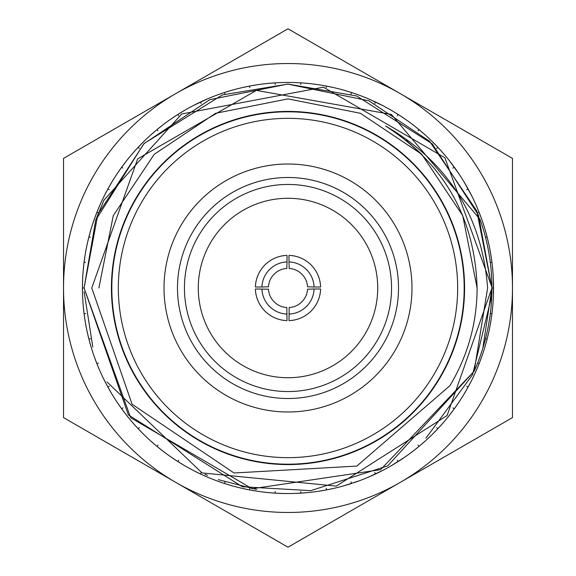<?xml version="1.0" encoding="UTF-8"?>
<svg xmlns="http://www.w3.org/2000/svg" width="576" height="576" viewBox="0 0 576 576"><rect width="100%" height="100%" fill="white"/><g stroke="black" fill="none" stroke-linecap="round" stroke-linejoin="round"><path stroke-width="0.86" d="M512.474 158.4L288 28.8L63.526 158.4L63.526 417.6L288 547.2L512.474 417.6L512.474 158.4M512.474 288A224.474 224.474 0 0 0 175.766 93.6A224.474 224.474 0 0 0 175.766 482.4A224.474 224.474 0 0 0 512.474 288M293.407 493.481L293.227 493.481A205.553 205.553 0 0 1 288 493.553A205.553 205.553 0 0 1 282.773 493.481L275.551 493.171M319.118 491.184L318.938 491.206A205.553 205.553 0 0 1 308.57 492.516L303.79 492.941M344.333 485.676L344.167 485.726A205.553 205.553 0 0 1 334.037 488.326L326.966 489.823M368.518 477.122L368.503 477.13A205.553 205.553 0 0 1 358.783 480.974L354.262 482.58M391.572 465.552L391.586 465.538A205.553 205.553 0 0 1 382.414 470.585L375.934 473.796M413.021 451.159L413.006 451.166A205.553 205.553 0 0 1 404.554 457.315L398.527 461.304M432.475 434.21L432.482 434.203A205.553 205.553 0 0 1 424.85 441.367L419.371 446.09M449.662 414.95L449.669 414.943A205.553 205.553 0 0 1 442.994 423.007L441.418 424.8M464.306 393.674L464.299 393.689A205.553 205.553 0 0 1 458.698 402.516L454.558 408.449M476.158 370.75L476.15 370.764A205.553 205.553 0 0 1 471.701 380.218L468.346 386.626M485.05 346.514L485.042 346.529A205.553 205.553 0 0 1 481.81 356.472L479.282 363.247M490.824 321.372L490.824 321.358A205.553 205.553 0 0 1 488.866 331.639L487.202 338.674M493.409 295.682L493.409 295.675A205.553 205.553 0 0 1 492.746 306.122L492.782 305.719M492.523 267.502L492.746 269.878A205.553 205.553 0 0 1 493.409 280.318L493.553 287.546M488.34 242.028L488.866 244.361A205.553 205.553 0 0 1 490.824 254.628L491.875 261.785M481.003 217.282L481.81 219.528A205.553 205.553 0 0 1 485.042 229.471L486.979 236.441M471.701 195.782L471.694 195.768A205.553 205.553 0 0 1 476.15 205.236L478.944 211.91M458.683 173.47L458.698 173.484A205.553 205.553 0 0 1 464.299 182.311L467.906 188.575M442.987 152.978L442.994 152.993A205.553 205.553 0 0 1 449.662 161.05L454.025 166.81M419.371 129.91L424.85 134.633A205.553 205.553 0 0 1 432.475 141.79L432.475 141.79M402.185 117.086L404.554 118.685A205.553 205.553 0 0 1 413.006 124.834L413.021 124.841M375.934 102.204L382.414 105.415A205.553 205.553 0 0 1 391.572 110.448L391.572 110.448M356.09 94.054L358.783 95.026A205.553 205.553 0 0 1 368.503 98.87L370.699 99.821M329.35 86.652L334.037 87.674A205.553 205.553 0 0 1 344.167 90.274L346.464 90.936M308.57 83.484L308.556 83.477A205.553 205.553 0 0 1 318.938 84.794L321.3 85.169M280.382 82.591L282.773 82.519A205.553 205.553 0 0 1 288 82.447A205.553 205.553 0 0 1 293.227 82.519L292.824 82.505M198.274 288A89.726 89.726 0 0 0 288 377.726A89.726 89.726 0 0 0 377.726 288A89.726 89.726 0 0 0 288 198.274A89.726 89.726 0 0 0 198.274 288M457.661 288A169.661 169.661 0 0 0 288 118.339A169.661 169.661 0 0 0 118.339 288A169.661 169.661 0 0 0 288 457.661A169.661 169.661 0 0 0 457.661 288M111.816 288A176.184 176.184 0 0 1 288 111.816A176.184 176.184 0 0 1 464.184 288A176.184 176.184 0 0 1 288 464.184A176.184 176.184 0 0 1 111.816 288M411.984 288A123.984 123.984 0 0 1 288 411.984A123.984 123.984 0 0 1 164.016 288A123.984 123.984 0 0 1 288 164.016A123.984 123.984 0 0 1 411.984 288M177.494 288A110.506 110.506 0 0 0 288 398.506A110.506 110.506 0 0 0 398.506 288A110.506 110.506 0 0 0 288 177.494A110.506 110.506 0 0 0 177.494 288M184.45 288A103.55 103.55 0 0 0 288 391.55A103.55 103.55 0 0 0 391.55 288A103.55 103.55 0 0 0 288 184.45A103.55 103.55 0 0 0 184.45 288M492.804 288L491.918 288A203.918 203.918 0 0 0 480.031 219.406L391.37 114.422L256.378 90.389L137.642 158.875L91.764 288L132.077 404.222L234.029 472.99L356.789 466.099L449.957 385.654C467.914 355.478 476.971 322.927 477.115 288C474.991 218.117 444.499 164.131 385.654 126.043C448.07 162.295 482.054 216.281 487.613 288L474.185 371.174L380.628 469.663L252.115 488.736L130.68 417.737L84.082 288L95.666 220.241L143.798 143.813L209.83 99.655L287.698 84.082L368.849 100.793L429.566 141.228L476.827 211.018L491.918 288A203.918 203.918 0 0 1 474.185 371.174L387.72 465.876L310.795 490.644L242.338 486.742L128.333 414.842L84.082 288L97.848 214.351L144.166 143.453L222.408 94.918L287.95 84.082L356.688 95.998L432.252 143.87L478.454 215.129L491.918 288L482.846 348.149M95.724 220.082L103.918 200.268M104.026 200.038L181.699 113.983L323.431 87.185L444.917 157.766L491.918 287.129M491.782 295.524L472.572 374.695L425.952 438.17M256.594 489.485L218.275 479.628M207.497 475.358L204.912 474.221M491.918 288.079L447.106 415.548L336.341 486.108L202.039 472.918L107.006 381.946M92.83 347.09L84.118 291.744M464.58 288A176.58 176.58 0 0 0 288 111.42A176.58 176.58 0 0 0 111.42 288A176.58 176.58 0 0 0 288 464.58A176.58 176.58 0 0 0 464.58 288M283.176 82.505L279.914 82.606M343.778 485.834L359.158 480.838M368.561 477.108L373.363 474.984M370.994 476.05L375.106 474.178M398.455 461.354L399.816 460.476M400.14 460.267L402.48 458.719M403.085 458.316L403.546 457.999M403.697 457.898L404.338 457.459M391.795 465.415L392.465 465.026M392.623 464.933L393.106 464.645M391.63 465.516L396.122 462.816M396.259 462.73L397.829 461.75M418.543 445.802L417.982 445.126L419.026 446.378L425.153 441.101M351.518 483.487L351.058 482.069M368.136 477.288L382.766 470.398M393.71 464.285L397.757 461.794M419.206 446.227L423.137 442.879M424.08 442.058L424.656 441.54M413.215 451.008L414.418 450.079M413.057 451.13L418.846 446.53M437.292 428.198L436.651 427.594L437.839 428.71L443.261 422.705M375.516 473.99L374.825 472.514M391.226 465.754L404.885 457.085M415.152 449.503L418.673 446.666M437.998 428.537L441.482 424.721M441.821 424.346L442.188 423.929M442.318 423.785L442.814 423.216M432.655 434.03L433.21 433.483M433.339 433.354L433.735 432.958M434.088 432.598L437.681 428.882M453.686 408.377L452.974 407.858L454.291 408.816L458.921 402.185M398.138 461.549L397.267 460.174M412.69 451.411L419.026 446.378M432.518 434.167L434.491 432.187M438.149 428.378L441.346 424.879M434.39 432.295L437.53 429.041M454.514 408.521L455.717 406.843M455.803 406.714L457.286 404.582M457.697 403.992L458.014 403.531M458.114 403.373L458.546 402.732M449.834 414.734L450.612 413.734M451.195 412.978L452.758 410.904M467.467 386.662L466.697 386.237L468.122 387.022L471.881 379.858M432.187 434.498L437.839 428.71M449.698 414.9L451.411 412.69M451.318 412.812L452.578 411.142M468.302 386.698L469.073 385.279M469.361 384.746L470.563 382.45M470.736 382.118L471.154 381.312M471.233 381.146L471.586 380.455M464.443 393.451L465.091 392.357M465.566 391.543L466.862 389.29M467.158 388.764L467.95 387.346M478.418 363.391L477.598 363.067L479.117 363.665L481.946 356.09M449.41 415.267L454.291 408.816M464.328 393.638L465.516 391.63M465.674 391.356L467.906 387.425M479.254 363.326L479.923 361.598M480.053 361.253L480.967 358.819M481.09 358.474L481.399 357.617M481.464 357.444L481.716 356.731M476.266 370.505L476.77 369.338M477.144 368.474L478.145 366.07M478.375 365.515L478.98 364.01M486.367 338.933L485.51 338.71L487.094 339.12L488.952 331.243M464.09 394.034L468.122 387.022M476.179 370.699L477.101 368.568M477.137 368.482L478.944 364.09M487.181 338.76L487.634 336.96M487.721 336.607L488.318 334.08M488.405 333.72L488.599 332.827M488.642 332.647L488.808 331.913M485.122 346.262L485.474 345.038M485.532 344.858L485.654 344.412M485.734 344.138L486.432 341.626M486.59 341.042L487.001 339.48M491.184 313.668L490.313 313.56L491.933 313.762L490.759 321.768M475.992 371.131L479.117 363.665M485.057 346.464L485.712 344.232M485.798 343.922L486.979 339.559M491.976 313.394L492.199 311.558M492.235 311.191L492.516 308.606M492.552 308.239L492.725 306.396M490.867 321.091L491.069 319.838M491.098 319.651L491.17 319.19M491.875 314.215L491.587 316.332M491.609 316.181L491.882 314.129M484.927 346.91L487.094 339.12M490.831 321.307L491.198 319.003M493.553 287.633L493.538 285.566M493.531 285.408L493.488 282.816M493.474 282.442L493.452 281.534M493.445 281.347L493.409 280.411M493.416 295.409L493.474 293.486M493.488 293.198L493.531 290.592M493.538 290.434L493.553 288.367M491.184 262.332L490.313 262.44L491.933 262.238L490.759 254.232M493.409 295.625L493.481 293.292M493.488 292.975L493.553 288.454M491.882 261.871L491.674 260.266M491.587 259.668L491.213 257.098M491.155 256.738L491.018 255.838M490.99 255.65L490.867 254.887M492.725 269.604L492.61 268.337M492.588 268.15L492.552 267.761M492.782 270.281L492.235 264.809M492.17 264.211L491.976 262.606M486.367 237.067L485.51 237.29L487.094 236.88L484.927 229.09M493.394 296.086L493.394 279.914M487.001 236.52L486.475 234.526M486.432 234.374L485.741 231.876M485.64 231.516L485.388 230.645M485.33 230.465L485.114 229.723M488.808 244.087L488.527 242.849M488.318 241.934L487.721 239.393M487.577 238.81L487.181 237.24M477.727 212.882L479.117 212.335L475.992 204.869M488.268 241.718L487.202 237.326M478.98 211.99L478.375 210.485M478.145 209.93L477.144 207.533M477 207.194L476.64 206.359M476.568 206.186L476.258 205.474M481.716 219.269L481.291 218.074M480.967 217.188L480.053 214.747M479.837 214.186L479.254 212.674M467.467 189.338L466.819 189.691M488.952 244.757L487.094 236.88M480.888 216.979L479.282 212.753M467.95 188.654L467.158 187.236M466.862 186.71L465.566 184.464M465.379 184.14L464.918 183.355M464.825 183.197L464.429 182.534M471.578 195.53L471.002 194.4M470.57 193.558L469.361 191.254M469.073 190.721L468.302 189.302M481.946 219.91L479.117 212.335M471.672 195.725L470.614 193.651M470.47 193.363L468.346 189.374M454.075 166.882L453.118 165.578M452.758 165.096L451.195 163.022M450.965 162.727L450.41 162.007M450.295 161.863L449.82 161.251M458.539 173.254L457.826 172.202M457.294 171.425L455.803 169.286M455.458 168.797L454.514 167.479M437.292 147.802L436.651 148.406L437.839 147.29L432.187 141.502M471.881 196.142L464.09 181.966M458.662 173.426L457.351 171.504M457.171 171.245L454.558 167.551M437.587 147.024L436.162 145.526M436.054 145.411L434.239 143.554M433.735 143.042L433.339 142.646M433.21 142.517L432.655 141.97M442.814 152.784L441.972 151.826M441.101 150.847L439.603 149.191M439.193 148.745L438.091 147.564M418.068 130.774L419.026 129.622L412.69 124.589M468.122 188.978L466.697 189.763M458.921 173.815L449.41 160.733M442.951 152.942L441.418 151.2M437.53 146.959L432.518 141.833M441.353 151.128L438.149 147.622M418.738 129.384L417.485 128.362M417.017 127.98L418.673 129.334M414.691 126.137L413.978 125.575M413.827 125.46L413.23 124.999M424.642 134.446L423.691 133.603M422.978 132.977L421.013 131.285M420.552 130.896L419.306 129.859M397.735 115.078L397.267 115.826L398.138 114.451L391.226 110.246M454.291 167.184L452.974 168.142M443.261 153.295L437.839 147.29M397.829 114.25L396.454 113.393M395.942 113.076L397.757 114.206M392.911 111.24L391.817 110.592M404.338 118.541L403.697 118.102M403.546 118.001L402.79 117.49M398.527 114.696L400.32 115.848M399.816 115.524L398.455 114.646M425.153 134.899L419.026 129.622M414.9 126.295L413.057 124.87M375.185 101.858L373.716 101.174M373.169 100.922L375.106 101.822M370.462 99.713L370.102 99.554M369.929 99.482L368.762 98.978M382.183 105.293L381.492 104.94M381.326 104.861L380.513 104.443M380.182 104.278L377.856 103.133M377.316 102.866L375.854 102.168M351.288 93.218L351.014 94.061L351.518 92.513L343.778 90.166M404.885 118.915L398.138 114.451M393.631 111.672L391.63 110.484M351.166 92.398L349.625 91.908M349.25 91.786L351.086 92.369M345.161 90.554L344.261 90.295M358.538 94.932L357.811 94.666M357.638 94.608L356.782 94.298M351.95 92.65L353.981 93.326M353.405 93.132L351.871 92.628M326.239 87.559L326.513 86.09L318.542 84.73M326.153 86.018L324.562 85.73M324.18 85.658L326.066 86.004M320.695 85.068L320.148 84.982M319.961 84.953L319.219 84.83M333.785 87.617L332.525 87.329M332.345 87.293L331.963 87.206M331.596 87.127L329.062 86.594M326.966 86.177L328.694 86.522M328.471 86.472L326.88 86.162M301.277 82.879L302.969 82.994M382.766 105.602L368.136 98.712M375.516 102.01L374.825 103.486M300.859 83.599L300.802 84.485L300.91 82.858L308.966 83.52M300.672 82.843L298.922 82.742M298.318 82.706L295.726 82.598M295.358 82.584L294.444 82.548M294.257 82.548L293.789 82.534M308.29 83.455L306.23 83.261M305.719 83.218L303.278 83.016M275.328 82.843L277.214 82.735M359.158 95.162L351.518 92.513M275.141 83.599L275.198 84.485L275.09 82.858L267.034 83.52M305.87 83.225L301.363 82.886M274.723 82.879L272.88 83.009M272.722 83.016L274.637 82.886M272.506 83.038L269.921 83.246M269.201 83.311L268.646 83.362M268.459 83.383L267.991 83.426M282.492 82.526L281.743 82.548M280.274 82.598L277.466 82.721M334.433 87.761L326.513 86.09M308.506 83.477L306.187 83.254M249.624 86.825L249.79 87.689L249.487 86.09L241.567 87.761M272.21 83.059L267.43 83.484A205.553 205.553 0 0 0 257.062 84.794L254.7 85.169M249.257 86.134L247.306 86.522M247.154 86.551L249.034 86.177M246.938 86.594L244.404 87.127M243.698 87.278L243.151 87.401M242.971 87.444L242.51 87.545M256.781 84.83L256.039 84.953M254.239 85.241L251.82 85.658M251.669 85.687L249.71 86.047M224.942 93.931L224.482 92.513L216.842 95.162M246.65 86.652L241.963 87.674A205.553 205.553 0 0 0 231.833 90.274L229.536 90.936M254.383 85.219L252.324 85.572M251.878 85.651L249.934 86.004M224.129 92.628L222.372 93.211M222.228 93.254L224.05 92.65M222.019 93.326L219.571 94.176M218.887 94.414L218.362 94.608M218.189 94.666L217.75 94.831M231.566 90.346L230.839 90.554M229.09 91.073L226.75 91.786M226.598 91.836L224.834 92.398M257.458 84.73L249.487 86.09M221.738 93.42L217.217 95.026A205.553 205.553 0 0 0 207.497 98.87L205.301 99.821M229.234 91.03L227.232 91.634M226.8 91.771L224.914 92.369M200.146 102.168L198.475 102.967M198.338 103.039L200.066 102.204M198.144 103.133L195.818 104.278M195.17 104.602L194.674 104.861M194.508 104.94L194.09 105.156M207.41 98.906L206.546 99.281M204.876 100.008L202.637 101.016M202.493 101.081L200.815 101.858M178.661 115.711L177.862 114.451L171.115 118.915M232.222 90.166L224.482 92.513M197.878 103.262L193.586 105.415A205.553 205.553 0 0 0 184.428 110.448L184.414 110.462M205.006 99.95L200.894 101.822M177.545 114.646L175.99 115.646M175.86 115.733L173.52 117.281M172.915 117.684L172.454 118.001M172.303 118.102L171.914 118.368M182.369 111.672L183.535 110.974M183.377 111.067L182.894 111.355M181.966 111.91L179.878 113.184M179.741 113.27L178.171 114.25M157.932 130.774L156.974 129.622L150.847 134.899M207.864 98.712L193.234 105.602M177.473 114.696L175.817 115.762M175.435 116.014L171.446 118.685A205.553 205.553 0 0 0 162.994 124.834L162.979 124.841M182.29 111.715L180.31 112.918M179.921 113.155L178.243 114.206M156.694 129.859L153.022 132.977M152.741 133.222L152.064 133.819M162.914 124.891L162.173 125.46M162.022 125.575L161.582 125.921M160.733 126.583L158.818 128.117M158.695 128.218L157.262 129.384M138.708 147.802L139.349 148.406L138.161 147.29L132.739 153.295M200.484 102.01L201.175 103.486M184.774 110.246L177.862 114.451M162.943 124.87L161.1 126.295M156.629 129.91L155.11 131.184M154.764 131.479L151.15 134.633A205.553 205.553 0 0 0 143.525 141.79L143.518 141.797M160.848 126.497L159.214 127.793M158.861 128.081L157.327 129.334M137.909 147.564L136.649 148.918M136.541 149.033L134.654 151.114M134.179 151.654L133.812 152.071M143.46 141.854L142.79 142.517M142.661 142.646L142.265 143.042M141.761 143.554L139.795 145.57M139.687 145.678L138.413 147.024M122.911 168.055L121.709 167.184L117.079 173.815M163.31 124.589L156.974 129.622M143.482 141.833L141.833 143.482M138.47 146.959L141.509 143.813M137.851 147.622L136.505 149.076M136.195 149.407L133.006 152.993A205.553 205.553 0 0 0 126.338 161.05L126.331 161.057M121.486 167.479L120.413 168.984M120.319 169.114L118.714 171.418M118.303 172.008L117.986 172.469M117.886 172.627L117.619 173.016M126.166 161.266L125.705 161.863M125.59 162.007L125.244 162.454M124.589 163.31L123.113 165.269M123.019 165.391L121.925 166.882M109.181 189.691L107.878 188.978L104.119 196.142M143.813 141.502L138.161 147.29M126.302 161.1L124.877 162.936M121.442 167.551L120.29 169.157M120.024 169.531L117.302 173.484A205.553 205.553 0 0 0 111.701 182.311L111.694 182.326M124.682 163.188L123.422 164.858M123.149 165.218L121.975 166.81M107.698 189.302L106.812 190.93M106.74 191.066L105.437 193.55M105.106 194.191L104.846 194.688M104.767 194.854L104.551 195.278M110.484 184.37L111.6 182.484M111.557 182.549L111.175 183.197M111.082 183.355L110.794 183.838M110.254 184.774L109.03 186.898M108.958 187.034L108.05 188.654M98.273 212.882L96.883 212.335L94.054 219.91M126.59 160.733L121.709 167.184M107.654 189.374L106.718 191.117M106.502 191.513L104.299 195.782A205.553 205.553 0 0 0 99.85 205.236L99.842 205.25M110.326 184.644L109.282 186.451M109.058 186.854L108.094 188.575M96.746 212.674L96.077 214.402M96.019 214.546L95.033 217.181M94.788 217.858L94.601 218.383M94.536 218.556L94.378 219.002M99.734 205.495L99.432 206.186M99.36 206.359L99.137 206.87M98.712 207.864L97.769 210.125M97.711 210.269L97.02 211.99M90.353 237.254L88.906 236.88L87.048 244.757M111.91 181.966L107.878 188.978M99.821 205.301L98.899 207.432M96.718 212.753L96.005 214.596M95.839 215.028L94.19 219.528A205.553 205.553 0 0 0 90.958 229.471L90.95 229.486M98.77 207.727L97.963 209.657M97.79 210.074L97.056 211.91M88.819 237.24L88.366 239.04M88.33 239.191L87.682 241.92M87.523 242.626L87.401 243.173M87.358 243.353L87.257 243.814M90.878 229.738L90.67 230.465M90.612 230.645L90.461 231.185M90.166 232.222L89.51 234.583M89.474 234.734L88.999 236.52M85.55 262.426L84.067 262.238L83.218 270.281M100.008 204.869L96.883 212.335M90.943 229.536L90.288 231.768M88.798 237.326L88.315 239.242M88.207 239.681L87.134 244.361A205.553 205.553 0 0 0 85.176 254.628L85.176 254.642M90.202 232.078L89.647 234.086M89.525 234.533L89.021 236.441M84.024 262.606L83.801 264.442M83.786 264.6L83.484 267.394M83.412 268.106L83.362 268.668M83.347 268.848L83.304 269.316M85.133 254.909L85.01 255.65M84.982 255.838L84.895 256.385M84.787 257.098L84.384 259.884M84.362 260.035L84.118 261.871M83.196 288L84.082 288L82.447 288L82.606 296.086M91.073 229.09L88.906 236.88M85.169 254.693L84.802 256.997M84.787 257.09L84.73 257.45M84.017 262.692L83.779 264.65M83.729 265.104L83.254 269.878A205.553 205.553 0 0 0 82.591 280.318L82.591 280.332M84.751 257.306L84.456 259.373M84.391 259.826L84.125 261.785M82.447 288.367L82.462 289.987M82.462 290.376L82.512 293.184M82.519 293.342L82.548 294.466M82.555 294.653L82.577 295.121M82.606 279.914L82.447 288L82.606 279.914M84.816 313.668L85.687 313.56L84.067 313.762L85.241 321.768M85.241 254.232L84.067 262.238M82.591 280.375L82.519 282.708M82.512 282.802L82.505 283.169M82.447 288.454L82.462 290.434M82.469 290.887L82.591 295.682A205.553 205.553 0 0 0 83.254 306.122L83.477 308.498M82.512 283.025L82.469 285.113M82.462 285.566L82.447 287.546M84.103 313.992L84.362 315.965M84.384 316.116L84.787 318.902M84.895 319.615L84.982 320.162M85.01 320.35L85.082 320.81M83.261 306.216L83.347 307.152M83.362 307.332L83.412 307.894M83.52 308.966L83.786 311.4M83.801 311.558L84.024 313.394M89.633 338.933L90.49 338.71L88.906 339.12L91.073 346.91M84.125 314.215L84.391 316.174M84.456 316.627L85.176 321.372A205.553 205.553 0 0 0 87.134 331.639L87.66 333.972M83.506 308.815L83.729 310.896M83.779 311.35L84.017 313.308M88.999 339.48L89.474 341.266M89.51 341.417L90.259 344.124M90.461 344.815L90.612 345.355M90.67 345.535L90.799 345.989M87.192 331.913L87.358 332.647M87.401 332.827L87.523 333.374M87.761 334.426L88.33 336.809M88.366 336.96L88.848 338.89M97.582 363.391L98.402 363.067L96.883 363.665L100.008 371.131M83.218 305.719L84.067 313.762M89.021 339.559L90.958 346.529A205.553 205.553 0 0 0 94.19 356.472L94.997 358.718M87.732 334.282L88.798 338.674M97.02 364.01L97.711 365.731M97.769 365.875L98.856 368.467M99.137 369.13L99.36 369.641M99.432 369.814L99.619 370.246M94.284 356.731L94.536 357.444M94.601 357.617L94.788 358.142M95.162 359.158L96.019 361.454M96.077 361.598L96.746 363.326M108.533 386.662L109.303 386.237L107.878 387.022L111.91 394.034M87.048 331.243L88.906 339.12M97.056 364.09L97.79 365.926M97.963 366.343L99.85 370.764A205.553 205.553 0 0 0 104.299 380.218L104.306 380.232M95.112 359.021L96.718 363.247M108.05 387.346L108.958 388.966M109.03 389.102L110.434 391.536M110.794 392.162L111.082 392.645M111.175 392.803L111.413 393.206M104.422 380.47L104.767 381.146M104.846 381.312L105.106 381.809M105.437 382.45L106.74 384.934M106.812 385.07L107.698 386.698M122.314 408.377L123.026 407.858L121.709 408.816L126.59 415.267M94.054 356.09L96.883 363.665M104.328 380.275L105.386 382.349M108.094 387.425L109.058 389.146M109.282 389.549L111.701 393.689A205.553 205.553 0 0 0 117.302 402.516L117.317 402.53M105.53 382.637L106.502 384.487M106.718 384.883L107.654 386.626M121.925 409.118L123.019 410.609M123.113 410.731L124.805 412.978M125.035 413.273L125.59 413.993M125.705 414.137L125.993 414.511M117.461 402.746L117.886 403.373M117.986 403.531L118.303 403.992M118.714 404.582L120.319 406.886M120.413 407.016L121.486 408.521M138.708 428.198L139.349 427.594L138.161 428.71L143.813 434.498M104.119 379.858L107.878 387.022M117.338 402.574L118.649 404.496M121.975 409.19L123.149 410.782M123.422 411.142L126.338 414.95A205.553 205.553 0 0 0 133.006 423.007L133.013 423.022M118.829 404.755L120.024 406.469M120.29 406.843L121.442 408.449M138.413 428.976L139.529 430.15M139.795 430.43L138.47 429.041M139.946 430.589L141.761 432.446M142.265 432.958L142.661 433.354M134.582 424.8L133.135 423.158M133.186 423.216L133.682 423.785M133.812 423.929L134.179 424.346M134.899 425.153L136.541 426.967M136.649 427.082L137.909 428.436M157.457 445.802L158.018 445.126L156.974 446.378L163.31 451.411M117.079 402.185L121.709 408.816M140.155 430.798L143.525 434.21A205.553 205.553 0 0 0 151.15 441.367L151.157 441.382M134.798 425.038L136.195 426.593M136.505 426.924L137.851 428.378M157.262 446.616L158.695 447.782M158.818 447.883L157.327 446.666M158.983 448.02L161.014 449.633M161.582 450.079L162.022 450.425M162.173 450.54L162.54 450.821M151.358 441.554L151.92 442.058M152.064 442.181L152.482 442.548M153.022 443.023L155.153 444.852M155.275 444.953L156.694 446.141M178.265 460.922L178.733 460.181L177.862 461.549L184.774 465.754M132.739 422.705L138.161 428.71M151.193 441.41L152.942 442.951M159.214 448.207L162.994 451.166A205.553 205.553 0 0 0 171.446 457.315L171.461 457.322M153.18 443.16L154.764 444.521M155.11 444.816L156.629 446.09M178.171 461.75L179.741 462.73M179.878 462.816L178.243 461.794M180.058 462.924L182.275 464.278M182.894 464.645L183.377 464.933M183.535 465.026L183.938 465.264M171.677 457.474L172.303 457.898M172.454 457.999L172.915 458.316M173.815 458.914L175.86 460.267M175.99 460.354L177.545 461.354M201.118 472.637L200.484 473.99L207.864 477.288M150.847 441.101L156.974 446.378M171.504 457.351L173.426 458.654M180.31 463.082L184.428 465.552A205.553 205.553 0 0 0 193.586 470.585L193.601 470.592M173.693 458.834L175.435 459.986M175.817 460.238L177.473 461.304M200.815 474.142L202.493 474.919M202.637 474.984L205.2 476.136M205.862 476.424L206.374 476.647M206.546 476.719L206.978 476.906M193.838 470.714L194.508 471.06M196.135 471.881L198.338 472.961M198.475 473.033L200.146 473.832M224.712 482.782L224.986 481.939L224.482 483.487L232.222 485.834M171.115 457.085L177.862 461.549M193.644 470.614L195.718 471.672M200.894 474.178L202.687 475.013M203.105 475.2L207.497 477.13A205.553 205.553 0 0 0 217.217 480.974L217.231 480.982M196.006 471.816L197.878 472.738M198.288 472.939L200.066 473.796M224.834 483.602L226.375 484.092M226.75 484.214L229.435 485.028M230.126 485.237L230.659 485.388M230.839 485.446L231.293 485.575M217.476 481.075L218.189 481.334M218.362 481.392L218.887 481.586M219.91 481.946L222.228 482.746M222.372 482.789L224.129 483.372M249.624 489.175L249.79 488.311L249.487 489.91L257.458 491.27M193.234 470.398L200.484 473.99M217.274 481.003L219.47 481.788M224.914 483.631L226.8 484.229M227.232 484.366L231.833 485.726A205.553 205.553 0 0 0 241.963 488.326L241.978 488.333M219.766 481.896L221.738 482.58M222.17 482.724L224.05 483.35M249.71 489.953L254.801 490.853M254.959 490.874L255.341 490.939M256.039 491.047L256.5 491.119M242.237 488.39L243.698 488.722M244.39 488.873L249.257 489.866M275.141 492.401L275.198 491.515L275.09 493.142L283.176 493.495M216.842 480.838L224.482 483.487M242.021 488.34L244.296 488.851M249.934 489.996L251.878 490.349M252.324 490.428L257.062 491.206A205.553 205.553 0 0 0 267.43 492.516L267.444 492.523M244.606 488.916L246.65 489.348M247.097 489.442L249.034 489.823M275.328 493.157L277.308 493.272M277.466 493.279L280.274 493.402M280.642 493.416L281.556 493.452M281.743 493.452L282.211 493.466M267.53 492.53L269.669 492.732M269.914 492.754L274.723 493.121M300.672 493.157L298.786 493.265M300.859 492.401L300.802 491.515L300.91 493.142L308.966 492.48M241.567 488.239L249.487 489.91M267.494 492.523L269.813 492.746M270.13 492.775L274.637 493.114M301.14 493.128L303.12 492.991M303.278 492.984L306.079 492.754M306.23 492.739L307.354 492.638M307.541 492.617L308.009 492.574M293.486 493.474L294.257 493.452M293.227 493.481L298.534 493.279M326.376 489.175L326.21 488.304L326.513 489.91L334.433 488.239M267.034 492.48L275.09 493.142M301.363 493.114L303.336 492.977M296.086 493.394L300.449 493.171M326.743 489.866L328.694 489.478M328.846 489.449L331.963 488.794M332.302 488.722L332.849 488.599M333.029 488.556L333.785 488.383M319.198 491.17L319.961 491.047M321.199 490.853L324.18 490.342M324.331 490.313L326.29 489.953M292.824 493.495L300.91 493.142M319.003 491.198L321.3 490.831M321.401 490.817L323.676 490.428M324.122 490.349L326.066 489.996M353.981 482.674L356.429 481.824M357.113 481.586L357.638 481.392M357.811 481.334L358.524 481.075M344.412 485.654L345.161 485.446M344.225 485.712L351.166 483.602M318.542 491.27L326.513 489.91M346.766 484.97L348.768 484.366M349.2 484.229L351.086 483.631M375.854 473.832L377.316 473.134M377.662 472.961L380.182 471.722M380.83 471.398L381.326 471.139M381.492 471.06L382.183 470.707M368.741 477.029L369.454 476.719M369.626 476.647L370.138 476.424M373.507 474.919L375.185 474.142M406.094 140.292L421.726 154.274L462.722 215.626L477.115 288L462.722 215.626L421.726 154.274L360.374 113.278L288 98.885L215.626 113.278L154.274 154.274L113.278 215.626L98.885 288M286.805 268.459L287.021 261.914A26.1 26.1 0 0 0 261.914 287.021L268.459 286.805A19.577 19.577 0 0 1 286.805 268.459M261.914 287.021L255.391 287.021A32.63 32.63 0 0 1 287.021 255.391L287.021 261.914M307.541 286.805L314.086 287.021A26.1 26.1 0 0 0 288.979 261.914L289.195 268.459A19.577 19.577 0 0 1 307.541 286.805M314.086 287.021L320.609 287.021A32.63 32.63 0 0 0 288.979 255.391L288.979 261.914M314.086 288.979L307.541 289.195A19.577 19.577 0 0 1 289.195 307.541L288.979 320.609A32.63 32.63 0 0 0 320.609 288.979L314.086 288.979A26.1 26.1 0 0 1 288.979 314.086M268.459 289.195L255.391 288.979A32.63 32.63 0 0 0 287.021 320.609L286.805 307.541A19.577 19.577 0 0 1 268.459 289.195M287.021 314.086A26.1 26.1 0 0 1 261.914 288.979M351.288 482.782L351.014 481.939"/></g></svg>
